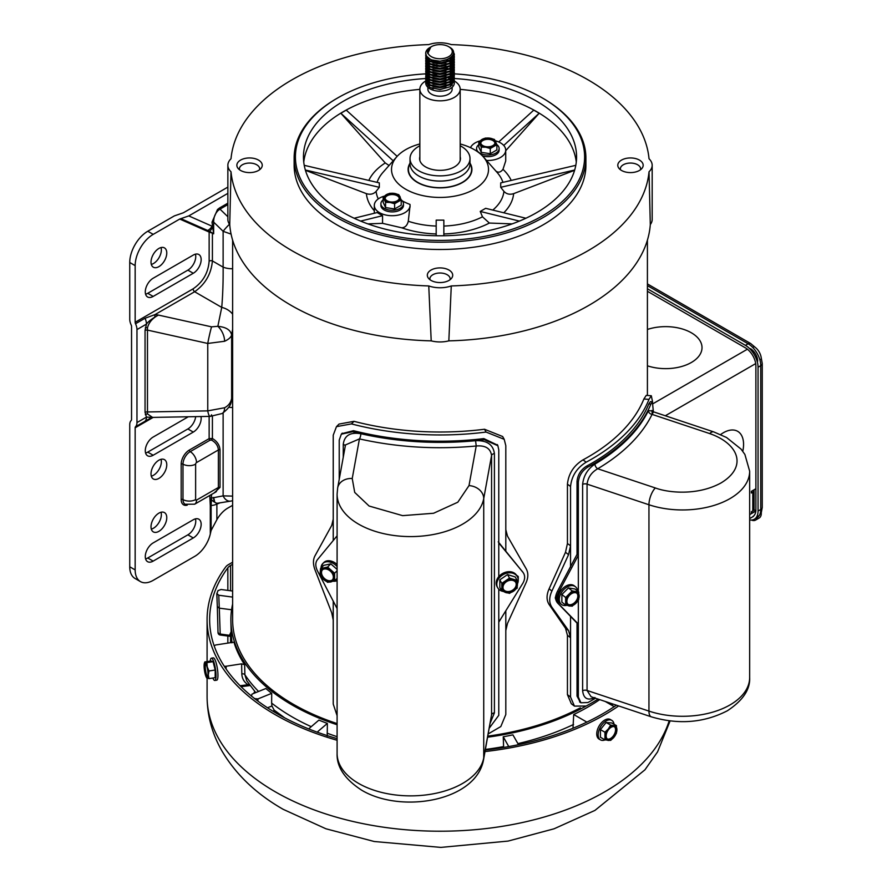 <?xml version="1.0" encoding="UTF-8"?>
<svg xmlns="http://www.w3.org/2000/svg" width="892" height="892" viewBox="0 0 892 892"><rect width="100%" height="100%" fill="white"/><g stroke="black" fill="none" stroke-linecap="round" stroke-linejoin="round"><path stroke-width="1.34" d="M505.809 551.189L505.809 445.654L504.203 439.321L486.084 432.062A214.415 123.798 180 0 1 351.426 423.901L336.474 426.644L333.229 435.185L333.229 540.507M333.229 601.431L333.229 704.044L337.098 715.674M488.247 733.893L500.813 726.556L505.809 714.514L505.809 611.098M504.203 439.321L502.642 436.511L484.501 429.253A209.308 120.844 180 0 1 353.979 421.325L339.016 424.079L336.474 426.644M505.809 630.521L507.481 623.441L526.213 582.398C528.354 577.314 528.354 572.798 526.213 568.84L507.481 536.114L505.809 529.658M333.229 620.052L331.712 612.771L314.887 569.575C312.992 564.246 312.992 559.73 314.887 556.017L331.712 525.444L333.229 519.189M611.031 720.022A11.284 6.512 120 0 0 610.362 719.532A11.284 6.512 120 0 0 601.665 722.553A11.284 6.512 120 0 0 596.748 733.915A11.284 6.512 120 0 0 599.078 739.078A11.284 6.512 120 0 0 599.837 739.412M605.032 739.892A11.284 6.512 -60 0 1 600.506 739.892A11.284 6.512 -60 0 1 598.164 734.729A11.284 6.512 -60 0 1 603.092 723.379A11.284 6.512 -60 0 1 611.778 720.357A11.284 6.512 -60 0 1 614.042 724.248M604.943 732.232L608.322 728.965A8.106 4.683 -60 0 1 611.187 726.423A8.106 4.683 -60 0 1 614.053 725.653L616.405 725.609L616.405 733.257L614.053 737.115L610.674 740.382L604.943 739.869L604.943 732.232L600.416 729.611L606.136 722.487L611.867 722.999L616.405 725.609M608.322 728.965L610.674 725.096L614.053 725.653A8.106 4.683 -60 0 1 616.918 729.723A8.106 4.683 -60 0 1 614.053 737.115A8.106 4.683 -60 0 1 608.322 740.427A8.106 4.683 -60 0 1 605.456 736.346A8.106 4.683 -60 0 1 608.322 728.965M616.194 730.147A7.091 4.092 -60 0 1 613.105 737.283A7.091 4.092 -60 0 1 607.642 739.178A7.091 4.092 -60 0 1 606.17 735.933A7.091 4.092 -60 0 1 609.269 728.797A7.091 4.092 -60 0 1 614.733 726.891A7.091 4.092 -60 0 1 616.194 730.147M607.341 738.966A7.091 4.092 120 0 0 612.681 736.692A7.091 4.092 120 0 0 615.569 729.779A7.091 4.092 120 0 0 614.398 726.735M604.943 739.869L600.416 737.249L600.416 729.611M606.136 722.487L610.674 725.096M369.098 506.032L354.715 492.417L352.228 478.513A14.807 12.02 -169.7 0 0 337.655 487.946L337.098 494.146A73.512 42.448 180 0 0 358.629 524.162A73.512 42.448 180 0 0 435.151 534.152A73.512 42.448 180 0 0 483.732 498.583A14.807 12.02 -169.7 0 0 469.002 485.605L457.819 502.207L433.59 513.257L402.615 515.643L369.098 506.032M321.064 567.357L322.793 563.543A11.284 7.972 45 0 1 337.098 566.576M483.564 759.616A14.807 12.02 -169.7 0 0 483.732 757.854A73.512 42.448 0 0 1 435.151 793.434A73.512 42.448 0 0 1 358.629 783.432A73.512 42.448 0 0 1 337.098 753.417C336.574 766.942 344.78 779.207 361.695 790.212C401.411 813.972 476.317 801.161 483.564 759.616L491.57 714.771L491.57 455.5C490.5 448.375 485.382 445.208 476.216 446C436.177 449.724 397.252 447.36 359.431 438.909L345.494 444.907L337.655 487.946M343.253 457.25L343.253 444.417C344.357 435.519 350.222 431.951 360.836 433.724A3.824 1.148 -77.2 0 1 359.431 438.909L352.228 478.513M497.591 445.164L483.854 438.596A214.415 123.798 180 0 1 353.5 430.68L352.563 431.739A216.455 124.969 180 0 0 360.836 433.724A216.455 124.969 0 0 0 475.581 440.693L476.216 446L469.002 485.605M498.773 576.633L498.773 449.78L497.881 445.721L484.389 439.734A216.455 124.969 180 0 1 475.581 440.693C486.909 440.269 493.187 444.562 494.413 453.593L494.413 712.864L490.232 723.011M489.307 728.095L498.773 715.317L498.773 589.188M352.563 431.739L341.335 434.17L339.228 440.102L339.228 479.327M498.773 542.949L523.236 572.675L498.238 541.845M522.177 571.214L522.924 572.274C525.221 575.34 525.221 578.964 522.924 583.145L498.773 622.148M518.207 581.06L518.297 576.667L516.457 575.128M337.098 535.836L317.351 559.797C315.3 562.596 315.3 566.219 317.351 570.668L337.098 608.578M353.5 430.68L341.826 433.668M517.906 576.143L518.062 578.495M517.025 576.154A11.284 8.764 150.6 0 0 516.736 575.585A11.284 8.764 150.6 0 0 504.705 572.519A11.284 8.764 150.6 0 0 496.175 583.134A11.284 8.764 150.6 0 0 497.078 586.657A11.284 8.764 150.6 0 0 497.413 587.192M502.408 591.273A11.284 8.764 -29.4 0 1 497.691 587.75A11.284 8.764 -29.4 0 1 496.799 584.238A11.284 8.764 -29.4 0 1 505.329 573.623A11.284 8.764 -29.4 0 1 517.36 576.689A11.284 8.764 -29.4 0 1 518.252 580.213A11.284 8.764 -29.4 0 1 517.427 583.914M516.479 584.873A7.091 5.508 -29.4 0 1 511.105 591.552A7.091 5.508 -29.4 0 1 503.545 589.612A7.091 5.508 -29.4 0 1 502.988 587.404A7.091 5.508 -29.4 0 1 508.351 580.725A7.091 5.508 -29.4 0 1 515.91 582.666A7.091 5.508 -29.4 0 1 516.479 584.873M503.423 589.367A7.091 5.508 150.6 0 0 511.005 590.995A7.091 5.508 150.6 0 0 516.2 584.383A7.091 5.508 150.6 0 0 515.766 582.42M501.795 591.006L499.821 587.493L499.821 579.845L507.526 574.582L515.23 576.957L517.215 580.48L517.215 588.118L509.51 593.381L501.795 591.006L501.795 583.368L509.51 578.105L517.215 580.48M507.526 574.582L509.51 578.105M499.821 579.845L501.795 583.368M517.438 584.695A8.106 6.289 -29.4 0 1 513.58 591.151A8.106 6.289 -29.4 0 1 505.875 592.589A8.106 6.289 -29.4 0 1 502.018 587.583A8.106 6.289 -29.4 0 1 505.875 581.127A8.106 6.289 -29.4 0 1 513.58 579.688A8.106 6.289 -29.4 0 1 517.438 584.695M618.635 705.94A232.924 134.48 180 0 1 485.036 751.566M337.098 740.26A232.924 134.48 180 0 1 275.316 714.715A232.924 134.48 180 0 1 207.089 619.628A232.924 134.48 180 0 1 225.698 566.966A12.767 7.37 180 0 1 228.419 564.636L232.622 562.216M232.622 564.29L230.571 565.483A12.767 7.37 0 0 0 227.839 567.814A230.37 133.008 0 0 0 209.642 619.628A230.37 133.008 0 0 0 277.122 713.678A230.37 133.008 0 0 0 337.098 738.621M485.315 750.038A230.37 133.008 0 0 0 616.394 705.193M151.016 262.103A11.139 6.434 120 0 0 153.324 267.199A11.139 6.434 120 0 0 161.909 264.21A11.139 6.434 120 0 0 166.771 253.005A11.139 6.434 120 0 0 164.463 247.898A11.139 6.434 120 0 0 155.877 250.886A11.139 6.434 120 0 0 151.016 262.103M161.062 247.552A11.139 6.434 -60 0 1 161.363 249.871A11.139 6.434 -60 0 1 151.317 264.422M201.157 259.617A11.139 6.434 120 0 0 198.849 254.521A11.139 6.434 120 0 0 193.285 255.067L153.168 278.226A11.139 6.434 120 0 0 145.887 288.049A11.139 6.434 120 0 0 147.593 296.98A11.139 6.434 120 0 0 153.168 296.423L193.285 273.264A11.139 6.434 120 0 0 201.157 259.617M195.437 254.164A11.139 6.434 -60 0 1 195.749 256.495A11.139 6.434 -60 0 1 187.866 270.142L147.749 293.301A11.139 6.434 -60 0 1 145.586 294.193M151.016 526.793A11.139 6.434 120 0 0 153.324 531.888A11.139 6.434 120 0 0 161.909 528.911A11.139 6.434 120 0 0 166.771 517.695A11.139 6.434 120 0 0 164.463 512.588A11.139 6.434 120 0 0 155.877 515.576A11.139 6.434 120 0 0 151.016 526.793M161.062 512.242A11.139 6.434 -60 0 1 161.363 514.561A11.139 6.434 -60 0 1 151.317 529.112M151.016 473.853A11.139 6.434 120 0 0 153.324 478.948A11.139 6.434 120 0 0 161.909 475.971A11.139 6.434 120 0 0 166.771 464.754A11.139 6.434 120 0 0 164.463 459.648A11.139 6.434 120 0 0 155.877 462.636A11.139 6.434 120 0 0 151.016 473.853M161.062 459.302A11.139 6.434 -60 0 1 161.363 461.632A11.139 6.434 -60 0 1 151.317 476.172M201.157 524.306A11.139 6.434 120 0 0 198.849 519.211A11.139 6.434 120 0 0 193.285 519.757L153.168 542.916A11.139 6.434 120 0 0 145.887 552.739A11.139 6.434 120 0 0 147.593 561.67A11.139 6.434 120 0 0 153.168 561.113L193.285 537.954A11.139 6.434 120 0 0 201.157 524.306M195.437 518.865A11.139 6.434 -60 0 1 195.749 521.184A11.139 6.434 -60 0 1 187.866 534.832L147.749 557.991A11.139 6.434 -60 0 1 145.586 558.894M188.279 416.776L153.168 437.047A11.139 6.434 120 0 0 145.887 446.859A11.139 6.434 120 0 0 147.593 455.79A11.139 6.434 120 0 0 153.168 455.243L193.285 432.085A11.139 6.434 120 0 0 201.157 418.437A11.139 6.434 120 0 0 200.968 416.542M227.861 193.352L188.77 215.92L179.749 219.042L153.212 234.362L147.793 231.24L174.33 215.909L183.362 212.787L227.861 187.097M179.749 219.042L208.773 231.898A1.271 1.037 116.7 0 1 209.464 231.262L210.033 231.552A1.271 1.026 -45.7 0 0 209.141 232.165L209.141 261.111C208.226 272.907 202.897 282.14 193.14 288.818L135.16 322.291A2.553 1.472 -120 0 0 135.517 323.751A10.213 5.898 60 0 1 136.967 329.583L136.967 422.585A10.213 5.898 60 0 1 135.517 426.755A2.553 1.472 -120 0 0 135.16 427.792L135.16 569.921L129.741 566.788A25.522 14.74 120 0 0 135.038 578.473L140.445 581.606A25.522 14.74 -60 0 0 153.212 580.335L194.735 556.363A22.969 13.268 -60 0 0 210.3 533.985L211.114 530.484L216.879 519.679A21.698 12.521 -60 0 1 227.794 508.094L232.622 505.318M135.16 322.291L135.16 265.626A25.522 14.74 -60 0 1 153.212 234.362M147.793 231.24A25.522 14.74 120 0 0 129.741 262.493L129.741 319.169A10.213 5.898 60 0 0 131.191 325A2.553 1.472 -120 0 1 131.548 326.461L131.548 419.463A2.553 1.472 -120 0 1 131.191 420.5A10.213 5.898 60 0 0 129.741 424.67L129.741 566.788M180.875 218.651L207.669 230.482A8.931 7.281 -66.2 0 0 212.017 226.178L188.77 215.92M216.879 519.679L216.879 503.98A8.931 5.162 180 0 1 211.114 505.474L211.114 530.484M218.049 503.166A1.271 0.925 -102.7 0 0 217.492 503.88L214.738 502.218L213.656 497.413C213.612 501.694 215.117 503.601 218.15 503.144L230.615 501.126A10.213 7.069 -99.2 0 1 223.123 495.874L211.527 498.082L211.114 505.474A1.271 0.736 180 0 0 210.3 505.686L209.999 499.888A1.271 0.836 172.6 0 1 211.515 499.62A8.931 6.5 -111.9 0 0 214.738 502.218M217.492 503.88L219.543 503.043A1.271 0.736 60 0 1 219.555 502.921M213.511 232.567A8.931 1.516 142.5 0 1 212.463 233.091L213.656 233.804L212.017 222.208A1.271 0.736 180 0 1 213.656 222.119L213.656 233.804L212.407 233.191L212.407 260.943C211.214 273.944 205.294 284.202 194.634 291.74L155.007 314.608L145.017 318.266L135.517 323.751M227.861 203.164L219.543 207.97A1.271 0.736 -120 0 0 220.001 209.129L218.15 210.479C215.117 213.556 213.612 217.436 213.656 222.119L223.123 231.318A10.213 1.238 -45.8 0 1 229.478 224.215M193.14 288.818A2.553 1.472 -120 0 0 194.634 291.74L221.74 307.394C222.799 294.873 223.256 281.459 223.123 267.132A15.32 8.842 0 0 0 232.622 268.726M209.141 261.111A2.553 1.472 180 0 1 212.407 260.943L223.123 267.132L223.123 231.318L231.073 234.094M208.773 231.898L212.407 233.191A1.271 0.68 -74 0 0 212.374 233.024L212.452 233.213M207.055 231.095A1.271 1.037 -66.2 0 1 207.669 230.482L209.464 231.262A8.931 5.452 -81 0 0 212.307 227.694M140.445 581.606A25.522 14.74 -60 0 1 135.16 569.921M195.671 416.642A11.139 6.434 -60 0 1 187.866 428.952L147.749 452.11A11.139 6.434 -60 0 1 145.586 453.013M210.033 231.552L212.374 233.024M135.517 426.755L151.662 417.467M145.017 421.269A10.213 5.898 -120 0 0 146.466 417.099L136.967 422.585M136.967 329.583L146.466 324.108A10.213 5.898 -120 0 0 145.017 318.266M154.773 317.139L158.441 315.077L211.549 326.84A12.767 0.736 102.5 0 0 207.758 343.453L147.303 330.062A2.553 1.472 180 0 0 145.05 330.464L146.466 324.108C147.615 322.291 150.391 319.972 154.773 317.139L155.007 314.608L158.441 315.077C152.487 318.199 148.83 322.447 147.481 327.843L147.481 413.921L152.554 417.411L210.211 416.374A12.767 2.843 -91 0 1 207.758 410.877L147.303 411.959A2.553 1.472 180 0 0 145.05 412.372L146.466 417.099L152.777 417.411M209.899 495.406L209.899 498.16A1.271 0.736 180 0 1 211.527 498.082L211.527 494.458M212.407 416.252L212.407 438.507L209.141 438.63L189.305 450.081A11.485 6.634 120 0 0 181.188 464.141L181.188 499.576A11.485 6.634 120 0 0 187.242 505.151M196.53 500.1A8.931 5.162 60 0 1 194.679 504.192L216.165 491.782L218.384 487.478L196.53 500.1A1.271 0.736 -60 0 1 195.627 499.576L195.627 464.141A1.271 0.736 -60 0 1 196.53 462.58L218.384 449.958C218.061 445.788 215.786 442.499 211.582 440.09L212.407 438.507C217.068 441.272 219.61 445.063 220.023 449.88L220.023 487.4L214.136 492.953M232.622 496.108L223.123 495.874L223.123 412.951M211.549 414.78A12.767 2.843 -91 0 1 210.211 416.374L222.075 413.531A12.767 6.668 -116.9 0 0 224.583 407.755L207.758 410.877L207.758 343.453L224.583 341.268A12.767 6.868 -115.6 0 0 217.849 326.316C226.033 327.074 230.627 329.973 231.641 335.013L232.622 329.282M232.622 314.207A15.32 11.34 -162.9 0 0 221.74 307.394L217.849 326.316L211.549 326.84M211.582 440.09L210.044 440.191L190.208 451.642A10.213 5.898 120 0 0 182.994 464.141L182.994 499.576A10.213 5.898 120 0 0 185.112 504.248L194.679 504.192M232.622 407.466A15.32 8.842 180 0 1 228.798 407.287M232.622 394.242L231.374 400.664L232.622 395.736M224.583 407.755C228.575 405.648 230.928 402.504 231.641 398.323L231.641 335.013C230.928 337.354 228.575 339.451 224.583 341.268M556.218 594.306L555.27 597.919L556.218 600.829M652.565 401.913L651.316 395.747L648.975 399.382A214.415 123.798 180 0 1 586.156 462.19C576.856 467.899 571.661 476.005 570.545 486.486L570.545 567.122M570.545 616.361L570.545 696.998L574.437 706.107L586.156 706.04A214.415 123.798 0 0 0 598.097 699.094M651.316 395.747L646.254 395.368L643.879 398.992A209.308 120.844 180 0 1 583.034 459.848C573.746 465.557 568.55 473.663 567.435 484.155L567.435 543.529L570.545 545.781L568.538 554.69L565.506 552.26L567.435 543.529M567.435 635.282L565.506 628.236L568.538 630.555L570.545 637.713L567.435 635.282L567.435 694.656L571.326 703.766L574.437 706.107M568.538 630.555L551.88 607.173C549.004 602.825 549.004 597.473 551.88 591.106L568.538 554.69M551.88 591.106L549.138 588.765L565.506 552.26M549.138 588.765C546.372 594.975 546.372 600.238 549.138 604.542L565.506 628.236M749.659 471.199L744.887 454.441L741.062 449.111L726.478 437.459L713.745 431.906A12.767 5.207 108.4 0 0 709.709 433.59C737.918 443.313 748.522 466.393 720.97 482.973C697.065 496.052 667.807 492.685 655.341 487.957A12.767 5.207 108.4 0 0 648.952 504.76L648.952 711.102A67.134 38.757 0 0 0 729.99 704.936A67.134 38.757 0 0 0 749.659 677.53L749.659 471.199A67.134 38.757 180 0 1 729.99 498.606A67.134 38.757 180 0 1 648.952 504.76L587.059 484.133L587.059 690.464L591.117 696.764L651.305 716.822A12.767 5.207 108.4 0 1 648.952 711.102L587.059 690.464A3.824 2.208 0 0 0 582.621 690.72L582.621 484.378C583.569 475.715 587.683 468.947 594.964 464.085A3.824 2.241 -120.6 0 0 597.707 468.757C591.53 472.303 587.984 477.421 587.059 484.133A3.824 2.208 180 0 0 582.621 484.378M713.745 431.906L653.557 411.848L652.074 414.379A220.291 127.188 180 0 1 597.707 468.757L655.341 487.957M594.964 464.085A216.455 124.969 0 0 0 648.395 410.654A3.824 3.01 -154 0 0 652.074 414.379L709.709 433.59M648.395 410.654L652.186 410.922M594.964 697.511C587.672 700.9 583.558 698.626 582.621 690.72M653.368 411.769L652.409 401.846L650.848 404.098A216.455 124.969 180 0 1 587.917 467.029C582.175 470.63 578.986 475.737 578.339 482.316L578.339 591.675M578.339 600.249L578.339 696.998L580.904 702.773L587.917 702.539A216.455 124.969 0 0 0 595.51 698.224M652.409 401.846L650.402 401.645L648.83 403.886A214.415 123.798 180 0 1 586.601 466.126C580.859 469.738 577.67 474.834 577.024 481.424L577.024 554.389L578.339 555.27L558.738 592.043C556.162 596.993 556.162 600.985 558.738 604.007L578.339 624.043L577.024 623.118L577.024 696.094L580.279 702.272M577.024 554.389L557.589 591.106C555.047 596.012 555.047 599.981 557.589 603.003L558.738 604.007M577.024 623.118L557.589 603.003M337.098 564.524A11.284 7.972 -135 0 0 323.818 562.518A11.284 7.972 -135 0 0 323.35 563.053M321.02 568.092A11.284 7.972 45 0 1 322.815 563.521L323.818 562.518M333.363 577.113A7.091 5.018 45 0 1 332.237 580.079A7.091 5.018 45 0 1 325.357 579.956A7.091 5.018 45 0 1 321.075 573.021A7.091 5.018 45 0 1 322.213 570.044A7.091 5.018 45 0 1 329.081 570.166A7.091 5.018 45 0 1 333.363 577.113M322.436 569.832A7.091 5.018 -135 0 0 321.521 572.575A7.091 5.018 -135 0 0 325.625 579.399A7.091 5.018 -135 0 0 332.448 579.845M337.098 580.636A11.284 7.972 45 0 1 333.418 581.249M337.098 570.724L334.6 573.221L334.6 580.859L327.587 582.342L320.562 576.187L320.206 572.72L320.562 568.538L323.774 565.338L330.787 563.856L337.098 569.397M334.6 580.859L337.098 578.362M330.787 563.856L327.587 567.056L334.6 573.221M320.562 568.538L327.587 567.056M334.244 577.403A8.106 5.731 45 0 1 330.731 581.963A8.106 5.731 45 0 1 323.707 579.622A8.106 5.731 45 0 1 320.206 572.72A8.106 5.731 45 0 1 323.707 568.159A8.106 5.731 45 0 1 330.731 570.501A8.106 5.731 45 0 1 334.244 577.403M214.816 680.473L216.756 680.172A11.284 2.386 -98.8 0 0 217.949 675.311A11.284 2.386 -98.8 0 0 216.355 663.648A11.284 2.386 -98.8 0 0 213.311 657.872L211.359 658.173A11.284 2.386 81.2 0 1 214.415 663.949A11.284 2.386 81.2 0 1 216.009 675.612A11.284 2.386 81.2 0 1 214.816 680.473A11.284 2.386 81.2 0 1 212.865 678.02M210.244 661.095A11.284 2.386 81.2 0 1 211.359 658.173M208.037 674.341A7.091 1.494 81.2 0 1 207.29 677.396A7.091 1.494 81.2 0 1 205.372 673.761A7.091 1.494 81.2 0 1 204.368 666.436A7.091 1.494 81.2 0 1 205.115 663.38A7.091 1.494 81.2 0 1 207.033 667.015A7.091 1.494 81.2 0 1 208.037 674.341M205.595 663.615A7.091 1.494 -98.8 0 0 205.227 666.302A7.091 1.494 -98.8 0 0 207.669 677.028M204.803 661.942L210.991 660.983L213.088 661.674L215.184 670.015L215.184 677.664L208.996 678.622L206.899 677.92M215.184 670.015L208.996 670.974L208.293 674.909L208.996 678.622M213.088 661.674L206.899 662.633L207.245 666.915L208.996 670.974M205.149 662.399A8.106 1.717 81.2 0 1 207.245 666.915A8.106 1.717 81.2 0 1 208.293 674.909A8.106 1.717 81.2 0 1 207.245 678.377A8.106 1.717 81.2 0 1 206.71 677.909A8.106 1.717 81.2 0 1 205.149 673.861A8.106 1.717 81.2 0 1 204.101 665.867A8.106 1.717 81.2 0 1 204.413 663.057A8.106 1.717 81.2 0 1 205.149 662.399L206.899 662.633M647.414 329.46A36.371 20.995 180 0 1 683.807 329.449A36.371 20.995 180 0 1 702.015 347.635A36.371 20.995 180 0 1 691.356 362.487A36.371 20.995 180 0 1 647.414 365.809A36.371 20.995 180 0 0 691.356 362.487A36.371 20.995 180 0 0 702.015 347.635A36.371 20.995 180 0 0 683.807 329.449A36.371 20.995 180 0 0 647.414 329.46M454.318 80.982A20.17 11.641 180 0 1 460.183 89.2A20.17 11.641 180 0 1 447.739 99.949A20.17 11.641 180 0 1 425.763 97.429A20.17 11.641 180 0 1 419.853 89.2A20.17 11.641 180 0 1 425.83 80.927L425.718 81.953L429.911 87.461L440.012 89.546L450.125 86.792L454.318 80.626L454.218 79.633M427.892 87.316L427.892 89.2A12.12 7.002 0 0 0 431.449 94.151A12.12 7.002 0 0 0 444.662 95.667A12.12 7.002 0 0 0 452.144 89.2L452.144 87.316M448.297 77.827A12.12 7.002 180 0 1 448.587 77.994A12.12 7.002 180 0 1 449.914 78.897M450.404 79.332A12.12 7.002 180 0 1 451.341 80.447M451.675 81.027A12.12 7.002 180 0 1 452.132 82.599M452.132 83.268A12.12 7.002 180 0 1 450.181 86.758M433.389 88.81A12.12 7.002 180 0 1 431.449 87.895M425.93 54.825L425.718 56.14L429.911 61.648L440.012 63.733L450.125 60.991L454.307 54.49M452.523 49.941L454.318 54.156L450.125 60.322L440.012 63.076L429.911 60.991L425.718 55.482L425.841 54.49M451.408 77.95A14.294 8.251 0 0 0 450.125 77.113L450.125 76.868M450.125 74.46L451.263 75.251M425.752 82.432A14.294 8.251 0 0 0 425.718 82.945A14.294 8.251 0 0 0 429.911 88.776A14.294 8.251 0 0 0 445.487 90.571A14.294 8.251 0 0 0 454.318 82.945A14.294 8.251 0 0 0 453.838 80.849M425.74 79.633L429.911 85.476L440.012 87.561L450.125 84.807L454.307 78.318M450.125 71.817L451.096 72.475M451.765 73.021L452.735 74.014M453.002 74.337L453.627 75.341M453.794 75.664L454.139 76.656M454.218 76.991L454.318 77.983L450.125 84.149L440.012 86.892L429.911 84.807L425.718 79.31L425.841 78.318M425.74 76.991L429.911 82.822L440.012 84.907L450.125 82.164L454.318 75.998L454.139 74.672M450.125 69.163L451.096 69.832M454.218 74.337L454.318 75.341L450.125 81.506L440.012 84.249L429.911 82.164L425.718 76.656L425.841 75.664M425.74 74.337L429.911 80.18L440.012 82.265L450.125 79.522L454.318 73.345L454.139 72.029M454.218 71.694L454.318 72.687L450.125 78.853L440.012 81.607L429.911 79.522L425.718 74.014L425.841 73.021M425.74 71.694L429.911 77.526L440.012 79.622L450.125 76.868L454.307 70.368M450.125 63.878L451.096 64.536M454.218 69.052L454.318 70.044L450.125 76.21L440.012 78.953L429.911 76.868L425.718 71.36L425.841 70.368M425.74 69.052L429.911 74.883L440.012 76.968L450.125 74.226L454.318 68.06L454.139 66.733M454.218 66.398L454.318 67.391L450.125 73.557L440.012 76.311L429.911 74.226L425.718 68.717L425.841 67.725M425.93 65.406L425.718 66.733L429.911 72.241L440.012 74.326L450.125 71.572L454.307 65.083M450.047 58.125A10.135 5.854 0 0 1 450.125 58.582L451.096 59.24M454.218 63.756L454.318 64.748L450.125 70.914L440.012 73.657L429.911 71.572L425.718 66.075L425.841 65.083M425.74 63.756L429.911 69.587L440.012 71.672L450.125 68.929L454.318 62.763L454.139 61.437M454.218 61.113L454.318 62.105L450.125 68.271L440.012 71.014L429.911 68.929L425.718 63.421L425.841 62.429M425.74 61.113L429.911 66.945L440.012 69.03L450.125 66.287L454.307 59.786M452.668 55.416L453.627 56.809M453.794 57.133L454.139 58.125M454.218 58.459L454.318 59.452L450.125 65.618L440.012 68.372L429.911 66.287L425.718 60.779L425.841 59.786M425.74 58.459L429.911 64.302L440.012 66.387L450.125 63.633L454.318 57.467L454.139 56.14M453.326 53.643L454.139 55.482M454.218 55.817L454.318 56.809L450.125 62.975L440.012 65.718L429.911 63.633L425.718 58.125L425.841 57.133M450.125 61.894L449.345 61.437M448.687 61.113L445.955 60.065M432.642 60.099L430.134 61.113M429.531 61.437L428.405 62.184M427.714 62.763L426.8 63.756M426.566 64.09L426.042 65.083M446.937 59.719L449.345 60.779M425.93 56.809L426.365 55.817M428.829 48.647L427.892 49.361M425.729 53.431L426.61 56.207L430.011 59.017C441.93 66.164 462.535 54.133 449.3 47.042L448.687 46.685A12.254 7.069 180 0 1 448.687 56.687A12.254 7.069 180 0 1 431.349 56.687A12.254 7.069 180 0 1 431.349 46.685A12.254 7.069 180 0 1 448.687 46.685M430.111 47.399A14.294 8.251 0 0 0 429.911 47.51A14.294 8.251 0 0 0 425.718 53.353A14.294 8.251 0 0 0 426.61 56.207M430.825 47.008L427.792 53.52L427.48 51.959M448.118 59.229L440.012 61.236L432.33 59.998M452.545 55.627L449.479 60.701M445.944 62.808L440.012 63.878L432.954 62.875M428.729 60.266L427.48 57.222L429.911 60.991M451.999 56.374L452.545 58.348M452.545 59.017L450.861 62.485M445.944 65.462L440.012 66.532L432.954 65.529M450.917 57.467L451.965 58.939M452.367 59.954L452.545 60.991M445.944 68.104L440.012 69.175L432.954 68.171M452.545 64.302L450.861 67.781M445.944 70.758L440.012 71.817L432.954 70.814M451.096 62.975L451.687 63.756M452.367 65.239L452.545 66.287M445.944 73.4L440.012 74.471L432.954 73.467M427.781 66.398L428.104 65.752M451.096 65.618L451.687 66.398M445.944 76.043L440.012 77.113L432.954 76.11M445.944 78.697L440.012 79.767L432.954 78.764M427.781 71.694L428.104 71.048M446.58 67.903L448.788 68.996M451.096 70.914L451.687 71.694M452.545 74.895L450.861 78.362M445.944 81.339L440.012 82.41L432.954 81.406M427.781 74.337L428.104 73.701M451.096 73.557L451.787 74.504M452.177 75.274L452.545 76.868M452.545 77.537L450.861 81.005M445.944 83.982L440.012 85.052L432.954 84.049M427.781 76.991L428.104 76.344M451.096 76.21L451.687 76.991M452.367 78.474L452.545 79.522M452.545 80.191L450.861 83.658M445.944 86.636L440.012 87.706L432.954 86.702M428.729 84.093L427.48 80.793M431.349 46.685L429.409 48.056A12.544 7.236 0 0 0 427.48 51.914A12.544 7.236 0 0 0 427.792 53.52M452.099 56.252L452.556 58.337M452.489 59.062L449.479 63.343M451.084 57.322L452.077 58.839M452.411 59.786L452.556 60.946M449.445 58.515L450.75 59.619M451.263 60.199L451.787 60.946M452.411 62.429L452.556 63.622M452.489 64.358L449.479 68.639M429.911 68.929L427.491 65.194M427.714 66.231L427.982 65.651M449.624 63.934L450.75 64.915M451.263 65.495L451.787 66.231M436.868 63.756L437.582 63.689M441.038 63.689L441.752 63.756M427.714 71.527L427.982 70.947M436.868 66.398L437.582 66.331M441.038 66.331L441.752 66.398M449.624 69.23L450.75 70.212M451.263 70.78L451.787 71.527M452.489 74.95L449.479 79.232M427.714 74.181L427.982 73.59M449.624 71.873L450.75 72.854M451.263 73.434L451.887 74.337M452.489 77.593L449.479 81.874M427.714 76.824L427.982 76.233M449.624 74.515L450.917 75.664M451.263 76.076L451.787 76.824M452.411 78.318L452.556 79.511M452.489 80.247L449.479 84.517M429.911 84.807L427.491 81.083M432.609 75.341L436.868 74.337M723.401 432.732A28.522 16.469 -60 0 1 737.662 431.315A28.522 16.469 -60 0 1 742.78 451.274A28.522 16.469 -60 0 0 737.662 431.315L737.662 431.315A28.522 16.469 -60 0 0 723.401 432.732A28.522 16.469 -60 0 0 720.624 434.549A28.522 16.469 -60 0 1 723.401 432.732M755.847 510.804L753.974 509.733M745.433 347.858L647.414 291.271L745.422 347.847A14.807 8.552 -120 0 1 755.881 365.976L755.881 488.738L751.376 491.347L751.376 493.008L752.815 492.183A4.337 2.509 0 0 0 754.086 490.41A4.337 2.509 0 0 0 753.974 489.842M754.086 490.41L754.086 509.165A4.337 2.509 180 0 1 752.815 510.938L751.376 511.774L751.376 513.435L755.847 510.86M755.948 347.958L750.674 343.532A5.107 2.944 120 0 0 748.12 343.788A17.873 10.314 60 0 1 760.753 365.664A5.107 2.944 180 0 0 762.259 363.579L762.259 507.392A5.107 2.944 180 0 1 760.753 509.477L758.055 511.038A17.873 10.314 60 0 1 754.353 519.222A17.873 10.314 60 0 1 749.659 519.936M758.055 511.038L758.055 367.225L760.753 365.664L760.753 509.477A17.873 10.314 60 0 1 757.453 517.405M647.414 285.641L748.12 343.788L745.422 345.349A17.873 10.314 60 0 1 758.055 367.225M745.422 345.349L647.414 288.763M752.815 516.568A14.807 8.552 -120 0 0 755.881 509.789L755.881 365.976M757.687 515.42A10.213 5.898 60 0 1 755.58 520.092A10.213 5.898 60 0 1 751.399 520.047M750.473 348.683A10.213 5.898 60 0 1 757.687 361.182M755.58 520.092L759.181 518.007A10.213 5.898 -120 0 0 761.3 513.335L759.973 514.104M759.906 359.911L761.3 359.097A10.213 5.898 -120 0 0 754.086 346.598L752.692 347.401M574.816 586.312A11.284 7.448 128.5 0 0 574.258 585.799A11.284 7.448 128.5 0 0 564.145 587.271A11.284 7.448 128.5 0 0 558.113 598.454A11.284 7.448 128.5 0 0 560.221 603.46A11.284 7.448 128.5 0 0 560.856 603.884M566.52 605.378A11.284 7.448 -51.5 0 1 561.403 604.397A11.284 7.448 -51.5 0 1 559.295 599.402A11.284 7.448 -51.5 0 1 565.327 588.207A11.284 7.448 -51.5 0 1 575.44 586.735A11.284 7.448 -51.5 0 1 577.525 591.017M578.351 596.492A7.091 4.683 -51.5 0 1 574.571 603.527A7.091 4.683 -51.5 0 1 568.204 604.453A7.091 4.683 -51.5 0 1 566.877 601.308A7.091 4.683 -51.5 0 1 570.668 594.273A7.091 4.683 -51.5 0 1 577.024 593.347A7.091 4.683 -51.5 0 1 578.351 596.492M567.959 604.23A7.091 4.683 128.5 0 0 574.236 602.959A7.091 4.683 128.5 0 0 577.826 596.079A7.091 4.683 128.5 0 0 576.756 593.158M565.639 605.133L561.871 602.145L561.871 594.496L568.427 587.928L574.983 588.999L578.752 591.987L578.752 599.636L572.196 606.203L565.639 605.133L565.639 597.495L561.871 594.496M568.427 587.928L572.196 590.917L578.752 591.987M565.639 597.495L572.196 590.917M566.063 601.654A8.106 5.352 -51.5 0 1 569.341 594.54A8.106 5.352 -51.5 0 1 575.898 591.797A8.106 5.352 -51.5 0 1 579.176 596.146A8.106 5.352 -51.5 0 1 575.898 603.26A8.106 5.352 -51.5 0 1 569.341 606.002A8.106 5.352 -51.5 0 1 566.063 601.654M419.853 156.702A20.416 11.786 0 0 0 419.597 158.553A20.416 11.786 0 0 0 425.573 166.893A20.416 11.786 0 0 0 447.829 169.447A20.416 11.786 0 0 0 460.439 158.553A20.416 11.786 0 0 0 460.183 156.702M410.03 158.553L410.03 163.771A29.993 17.316 0 0 0 418.805 176.014A29.993 17.316 0 0 0 451.497 179.76A29.993 17.316 0 0 0 470.006 163.771L470.006 158.553A29.993 17.316 180 0 1 451.497 174.553A29.993 17.316 180 0 1 418.805 170.807A29.993 17.316 180 0 1 410.03 158.553A29.993 17.316 180 0 1 419.853 145.742M460.183 145.742A29.993 17.316 180 0 1 461.231 146.31A29.993 17.316 180 0 1 470.006 158.553M414.735 180.385A29.993 17.316 0 0 0 415.371 180.931A29.993 17.316 0 0 0 417.378 182.425M410.03 163.704A31.599 18.241 0 0 0 414.055 179.827A31.599 18.241 0 0 0 417.679 182.336A31.599 18.241 0 0 0 465.981 179.827A31.599 18.241 0 0 0 470.006 163.704M462.658 182.425A29.993 17.316 0 0 0 464.665 180.931A29.993 17.316 0 0 0 465.301 180.385M492.863 145.597A7.091 4.092 180 0 1 485.137 146.478A7.091 4.092 180 0 1 480.755 142.698A7.091 4.092 180 0 1 482.84 139.799A7.091 4.092 180 0 1 490.567 138.918A7.091 4.092 180 0 1 494.937 142.698A7.091 4.092 180 0 1 492.863 145.597M494.915 143.066A7.091 4.092 0 0 0 490.265 139.576A7.091 4.092 0 0 0 482.84 140.535A7.091 4.092 0 0 0 480.788 143.066M482.449 155.877A11.284 6.512 0 0 0 495.829 154.762A11.284 6.512 0 0 0 499.13 150.157A11.284 6.512 0 0 0 499.041 149.343M496.866 144.604A11.284 6.512 180 0 1 499.13 148.518A11.284 6.512 180 0 1 495.829 153.123A11.284 6.512 180 0 1 483.531 154.539A11.284 6.512 180 0 1 476.573 148.518A11.284 6.512 180 0 1 478.814 144.627M397.196 200.823A7.091 4.092 180 0 1 389.469 201.715A7.091 4.092 180 0 1 385.099 197.924A7.091 4.092 180 0 1 387.173 195.036A7.091 4.092 180 0 1 394.9 194.144A7.091 4.092 180 0 1 399.281 197.924A7.091 4.092 180 0 1 397.196 200.823M399.248 198.292A7.091 4.092 0 0 0 394.61 194.802A7.091 4.092 0 0 0 387.173 195.761A7.091 4.092 0 0 0 385.121 198.292M380.995 204.569A11.284 6.512 0 0 0 380.906 205.394A11.284 6.512 0 0 0 387.864 211.404A11.284 6.512 0 0 0 400.162 209.999A11.284 6.512 0 0 0 403.463 205.394A11.284 6.512 0 0 0 403.374 204.569M401.199 199.83A11.284 6.512 180 0 1 403.463 203.755A11.284 6.512 180 0 1 400.162 208.36A11.284 6.512 180 0 1 387.864 209.765A11.284 6.512 180 0 1 380.906 203.755A11.284 6.512 180 0 1 383.147 199.853M240.584 170.45A12.689 7.326 180 0 1 237.963 168.254A12.689 7.326 180 0 1 242.368 159.233A12.689 7.326 180 0 1 258.524 160.092A12.689 7.326 180 0 1 261.144 168.254A12.689 7.326 180 0 1 240.584 170.45M259.572 169.759A10.135 5.854 0 0 0 259.683 168.9A10.135 5.854 0 0 0 256.718 164.764A10.135 5.854 0 0 0 245.679 163.492A10.135 5.854 0 0 0 239.424 168.9A10.135 5.854 0 0 0 239.535 169.759M431.048 280.411A12.689 7.326 180 0 1 428.428 278.215A12.689 7.326 180 0 1 432.832 269.194A12.689 7.326 180 0 1 448.988 270.053A12.689 7.326 180 0 1 451.608 278.215A12.689 7.326 180 0 1 431.048 280.411M450.036 279.72A10.135 5.854 0 0 0 450.148 278.861A10.135 5.854 0 0 0 447.182 274.725A10.135 5.854 0 0 0 436.143 273.454A10.135 5.854 0 0 0 429.888 278.861A10.135 5.854 0 0 0 430 279.72M621.512 170.45A12.689 7.326 180 0 1 618.892 168.254A12.689 7.326 180 0 1 623.296 159.233A12.689 7.326 180 0 1 639.452 160.092A12.689 7.326 180 0 1 642.073 168.254A12.689 7.326 180 0 1 621.512 170.45M640.501 169.759A10.135 5.854 0 0 0 640.612 168.9A10.135 5.854 0 0 0 637.646 164.764A10.135 5.854 0 0 0 626.608 163.492A10.135 5.854 0 0 0 620.353 168.9A10.135 5.854 0 0 0 620.464 169.759M454.284 73.858A144.604 83.491 180 0 1 542.269 97.897L543.172 98.421A145.875 84.227 180 0 1 585.899 157.973A145.875 84.227 180 0 1 495.84 235.789A145.875 84.227 180 0 1 336.864 217.536A145.875 84.227 180 0 1 294.137 157.973A145.875 84.227 180 0 1 336.864 98.421A145.875 84.227 180 0 1 337.321 98.165M585.899 157.973L585.899 165.265A145.875 84.227 180 0 1 495.84 243.081A145.875 84.227 180 0 1 336.864 224.829A145.875 84.227 180 0 1 294.137 165.265L294.137 157.973M588.029 79.823A209.308 120.844 0 0 0 451.274 44.6A21.698 12.521 0 0 0 428.762 44.6A209.308 120.844 0 0 0 231.006 158.776A21.698 12.521 0 0 0 227.861 165.265A21.698 12.521 0 0 0 231.006 171.766A209.308 120.844 0 0 0 428.762 285.942A21.698 12.521 0 0 0 451.274 285.942A209.308 120.844 0 0 0 649.03 171.766A21.698 12.521 0 0 0 652.175 165.265A21.698 12.521 0 0 0 649.03 158.776A209.308 120.844 0 0 0 588.029 79.823M543.172 98.421L542.269 97.897A144.604 83.491 180 0 1 542.269 215.964A144.604 83.491 180 0 1 337.767 215.964A144.604 83.491 180 0 1 337.767 97.897A144.604 83.491 180 0 1 425.729 73.858M576.288 162.143A136.565 78.842 0 0 0 536.583 111.6A136.565 78.842 0 0 0 460.183 89.378M419.853 89.378A136.565 78.842 0 0 0 343.453 111.6A136.565 78.842 0 0 0 303.748 162.143M454.318 78.518A136.565 78.842 180 0 1 536.583 101.186A136.565 78.842 180 0 1 576.578 156.936A136.565 78.842 180 0 1 492.284 229.779A136.565 78.842 180 0 1 343.453 212.686A136.565 78.842 180 0 1 303.458 156.936A136.565 78.842 180 0 1 425.796 78.518M360.647 221.093L382.557 215.697L377.138 212.564L354.146 218.239M402.403 200.99A55.059 31.789 0 0 0 409.974 204.413A17.873 10.314 180 0 1 410.052 205.394A17.873 10.314 180 0 1 399.025 214.927A17.873 10.314 180 0 1 379.557 212.686A17.873 10.314 180 0 1 374.317 205.394A17.873 10.314 180 0 1 384.285 196.14M460.183 143.969A48.502 27.998 180 0 1 474.31 149.644A48.502 27.998 180 0 1 483.219 156.713A48.502 27.998 180 0 1 468.534 192.092A48.502 27.998 180 0 1 405.726 189.238A48.502 27.998 180 0 1 396.817 156.713A48.502 27.998 180 0 1 419.853 143.969M367.872 223.881L382.557 223.346L401.69 227.794C405.013 227.672 407.22 225.486 408.28 221.261L410.041 205.851M443.848 235.744L443.848 220.134L436.188 220.134L436.188 226.055A64.023 36.962 -0 0 1 408.28 221.261M525.89 218.239L485.649 208.315L480.231 211.437L482.494 216.812L489.362 223.056L512.164 223.881M575.808 165.321L500.713 182.882L500.713 187.309L503.924 191.367C506.455 194.099 509.7 194.869 513.636 193.653L574.604 170.305M470.006 163.158A31.911 18.42 180 0 1 467.073 179.214A31.911 18.42 180 0 1 417.456 182.47A31.911 18.42 180 0 1 412.963 179.214A31.911 18.42 180 0 1 410.03 163.158M414.156 179.916A28.076 16.212 0 0 0 414.78 180.708M232.622 240.149L232.622 619.628A207.401 119.74 0 0 0 293.368 704.29A207.401 119.74 0 0 0 337.098 723.579M487.846 736.134A207.401 119.74 0 0 0 580.335 707.802M251.41 696.139L252.046 694.099L265.861 688.513A209.096 120.721 0 0 0 271.714 693.34L271.625 703.074L271.937 705.985L274.078 709.987L273.387 711.47M258.569 691.467A208.873 120.598 180 0 1 244.876 674.731L246.772 680.83M585.342 706.453A209.141 120.743 180 0 1 487.645 737.193M337.098 724.739A209.141 120.743 180 0 1 292.141 705.003A209.141 120.743 180 0 1 230.894 621.111A209.141 120.743 180 0 1 232.622 604.096M309.468 728.184L318.901 720.112A209.096 120.721 0 0 0 327.364 723.412L327.241 736.045M503.634 747.463L503.244 736.781A209.096 120.721 0 0 0 512.9 734.852L518.52 744.664M572.976 728.24L573.712 714.525A209.096 120.721 0 0 0 599.714 699.629M231.585 609.749L219.298 608.166L217.336 606.549L218.016 632.573A2.553 2.553 0 0 0 220.235 635.026L220.569 634.58M218.072 632.205L218.763 633.621L220.001 634L231.24 635.55M249.727 685.045L248.043 684.744A2.553 1.405 122.6 0 1 248.991 684.03M214.314 646.276A2.553 1.472 0 0 1 216.21 644.894L233.949 642.151A209.096 120.721 0 0 0 244.664 664.741L244.876 674.731A2.553 1.483 178.8 0 0 241.821 673.873L241.62 663.849L226.122 666.246L226.122 669.011M605.255 701.48L613.763 706.386A2.553 1.472 0 0 1 614.164 706.687M232.622 597.094L218.763 595.243L216.845 593.492L217.325 606.716L216.789 593.849L218.016 590.593L221.06 589.501L232.622 591.039M231.128 631.748L229.5 635.271L230.08 635.84A2.553 2.029 22.1 0 0 231.251 635.762M219.298 608.166L220.235 635.026L229.746 636.286A2.553 2.553 0 0 0 231.262 636.018M218.763 595.243L219.298 608.121L217.336 606.527M240.115 685.736L248.043 684.744C244.073 682.112 242 678.477 241.821 673.873M271.937 705.985L267.511 707.78M271.714 693.34L257.911 698.927L257.911 701.079M573.712 714.525L586.691 722.018A2.553 1.472 0 0 0 586.858 722.107M503.244 736.781L508.752 746.571M327.364 723.412L317.931 731.473L317.909 732.41M254.365 698.581L257.911 698.927M241.62 663.849L244.664 664.741M224.16 666.09A2.553 1.472 0 0 0 226.122 666.246M451.586 58.314A12.689 7.326 180 0 1 450.884 59.084M450.348 59.563A12.689 7.326 180 0 1 448.888 60.544M448.219 60.89A12.689 7.326 180 0 1 445.521 61.905M444.071 62.25A12.689 7.326 180 0 1 435.307 62.105M433.835 61.704A12.689 7.326 180 0 1 431.249 60.6M231.006 171.766L229.735 224.55A210.467 121.513 0 0 0 431.204 340.867L428.762 285.942M227.861 165.265L227.861 219.454A21.698 12.521 0 0 0 229.735 224.55M649.03 171.766L650.301 224.55A21.698 12.521 0 0 0 652.175 219.454L652.175 165.265M451.274 285.942L448.832 340.867A210.467 121.513 0 0 0 650.301 224.55M431.204 340.867A21.698 12.521 0 0 0 448.832 340.867M305.432 170.305L366.4 193.653C370.336 194.869 373.57 194.11 376.112 191.367A64.023 36.962 0 0 0 378.275 198.916M397.152 156.345L346.252 110.129L340.844 113.251L385.255 162.946L389.057 165.499M505.719 150.715L539.192 113.251L533.773 110.129L498.717 141.973M495.618 170.84C498.137 172.992 500.59 172.479 502.988 169.313L505.719 160.928L505.719 150.157A17.873 10.314 180 0 1 486.519 160.448M305.343 170.004L379.323 187.309L376.112 191.367M379.323 187.309L379.323 182.882L304.228 165.321M382.557 215.697L382.557 223.346M340.844 113.251L393.205 160.805M470.508 147.671A17.873 10.314 180 0 1 479.941 140.914M495.328 140.791A17.873 10.314 180 0 1 505.719 150.157M503.746 145.441L539.192 113.251M500.713 187.309L574.693 170.004M480.231 211.437L519.389 221.093M436.188 220.134L436.188 235.744M476.663 149.343A11.284 6.512 0 0 0 476.573 150.157A11.284 6.512 0 0 0 476.685 151.116M465.256 180.708A28.076 16.212 0 0 0 465.88 179.916M401.222 199.919L401.222 205.149L394.61 208.973L385.567 207.568L383.147 202.35L383.147 197.121L389.759 193.296L394.286 193.408L398.802 194.701L401.222 199.919L394.61 203.733L394.61 208.973M385.567 207.568L385.567 202.339L383.147 197.121M394.61 203.733L390.094 202.451L385.567 202.339M397.921 201.235A8.106 4.683 180 0 1 390.094 202.451A8.106 4.683 180 0 1 384.363 199.139A8.106 4.683 180 0 1 386.459 194.623A8.106 4.683 180 0 1 394.286 193.408A8.106 4.683 180 0 1 400.017 196.719A8.106 4.683 180 0 1 397.921 201.235M496.889 144.682L496.889 149.923L490.277 153.736L481.234 152.342L478.814 147.124L478.814 141.884L482.115 139.386L485.426 138.07L489.942 138.182L494.469 139.464L496.889 144.682L490.277 148.507L485.75 147.213L481.234 147.113L478.814 141.884M481.234 152.342L481.234 147.113M490.277 153.736L490.277 148.507M482.115 139.386A8.106 4.683 180 0 1 489.942 138.182A8.106 4.683 180 0 1 495.673 141.482A8.106 4.683 180 0 1 493.577 146.009A8.106 4.683 180 0 1 485.75 147.213A8.106 4.683 180 0 1 480.019 143.902A8.106 4.683 180 0 1 482.115 139.386M351.426 423.901L353.979 421.325M486.084 432.062L484.501 429.253M494.413 712.864A3.824 2.208 0 0 0 491.57 714.771L483.732 757.854L483.732 498.583L491.57 455.5A3.824 2.208 180 0 1 494.413 453.593M343.253 444.417A3.824 2.208 180 0 1 345.304 445.989M484.389 439.734L483.854 438.596M669.167 720.847A232.924 134.48 180 0 1 509.432 825.111A232.924 134.48 180 0 1 275.316 791.828A232.924 134.48 180 0 1 207.089 696.741C207.256 716.176 212.329 734.473 222.342 751.633C236.291 774.914 256.584 794.159 283.243 809.356L325.937 828.779L374.205 841.502L440.86 847.4L508.061 841.089L554.055 828.802L594.953 810.404L644.938 769.829L657.571 751.867L670.082 720.959M254.766 691.445A194.634 112.37 0 0 0 253.696 693.441M227.839 567.814L227.839 590.404M227.839 636.041L227.839 643.087M230.404 642.697A12.767 7.37 180 0 1 230.571 642.597L230.571 636.264M230.571 565.483L230.571 590.772M219.543 207.97L217.492 209.508L212.017 222.208M129.741 262.493L135.16 265.626M210.3 533.985L210.3 505.686M217.492 209.508L218.15 210.479M227.861 204.591L220.001 209.129L227.861 216.756M147.749 293.301L153.168 296.423M193.285 273.264L187.866 270.142M209.899 498.16L209.999 499.888M209.141 416.397L209.141 438.63A1.271 0.736 -120 0 0 210.044 440.191M135.16 427.792L153.168 417.4M145.05 330.464L145.05 412.372M147.749 557.991L153.168 561.113M193.285 537.954L187.866 534.832M147.749 452.11L153.168 455.243M193.285 432.085L187.866 428.952M181.188 499.576A1.271 0.736 180 0 1 182.994 499.576A8.931 5.162 180 0 0 195.627 499.576M181.188 464.141A1.271 0.736 180 0 1 182.994 464.141A8.931 5.162 180 0 0 195.627 464.141M189.305 450.081A1.271 0.736 -120 0 0 190.208 451.642A8.931 5.162 -120 0 1 196.53 462.58M145.318 414.713A2.553 1.784 166 0 1 147.481 413.921M145.318 327.81A2.553 1.07 -169 0 1 147.481 327.843M220.023 449.88A1.271 0.736 180 0 0 218.384 449.958L218.384 487.478A1.271 0.736 180 0 1 220.023 487.4M570.545 486.486L567.435 484.155M586.156 462.19L583.034 459.848M648.975 399.382L643.879 398.992M570.545 696.998L567.435 694.656M549.138 604.542L551.88 607.173M578.339 482.316L577.024 481.424M587.917 467.029L586.601 466.126M650.848 404.098L648.83 403.886M578.339 696.998L577.024 696.094M558.738 592.043L557.589 591.106M749.659 514.639L755.825 511.071M752.815 510.938L752.815 492.183M755.702 363.59L665.321 415.761M747.396 349.207L653.167 403.608M443.848 226.055A64.023 36.962 -0 0 0 482.494 216.812M492.797 210.077A64.023 36.962 0 0 0 503.924 191.367M502.943 182.358A64.023 36.962 0 0 0 497.045 172.368L483.219 156.713M311.23 726.668A208.873 120.598 180 0 1 292.32 717.001A208.873 120.598 180 0 1 271.625 703.074M327.096 733.179A208.873 120.598 0 0 0 337.098 736.669M485.426 749.436A208.873 120.598 0 0 0 503.612 746.593M518.096 743.582A208.873 120.598 0 0 0 573.556 724.46M608.902 702.695A208.873 120.598 180 0 1 608.255 703.208M231.218 634.97A208.851 120.576 -0 0 0 231.307 636.732A208.851 120.576 -0 0 0 231.909 642.463M231.965 642.452A208.873 120.598 180 0 1 231.162 633.22L230.894 621.111M217.325 606.705L218.016 632.573M366.4 193.653A73.713 42.56 0 0 0 374.317 210.746M385.255 162.946A73.713 42.56 0 0 0 368.82 180.429M511.216 180.429A73.713 42.56 0 0 0 502.988 169.313M503.79 212.787A73.713 42.56 0 0 0 513.636 193.653M443.848 233.938A73.713 42.56 0 0 0 489.362 223.056M401.69 227.794A73.713 42.56 0 0 0 436.188 233.938M396.817 156.713L382.991 172.368A64.023 36.962 0 0 0 377.093 182.358M610.362 719.532L611.778 720.357M599.078 739.078L600.506 739.892M337.098 753.417L337.098 494.146M497.881 445.721L497.346 444.584M342.272 433.122L341.335 434.17M516.736 575.585L517.36 576.689M497.078 586.657L497.691 587.75M207.089 619.628L207.089 661.585M207.089 678.31L207.089 696.741M230.615 501.126L232.622 500.713M149.287 418.783L153.09 417.378M222.075 413.531C228.14 409.093 231.251 404.801 231.374 400.664M749.659 677.53C750.295 689.471 742.858 700.554 727.348 710.779C703.899 722.854 678.544 724.873 651.305 716.822M653.557 411.848L651.896 410.476L652.253 413.565M580.904 702.773L579.577 701.881M204.413 663.057L204.781 661.976M460.183 160.415L460.183 89.2M452.144 85.242L452.144 83.257M454.318 54.825L454.318 54.156M454.318 82.945L454.318 80.626M454.318 78.641L454.318 77.983M454.318 75.998L454.318 75.341M454.318 73.345L454.318 72.687M454.318 70.702L454.318 70.044M454.318 68.06L454.318 67.391M454.318 65.406L454.318 64.748M454.318 62.763L454.318 62.105M454.318 60.121L454.318 59.452M454.318 57.467L454.318 56.809M425.718 82.945L425.718 81.953M425.718 79.968L425.718 79.31M425.718 77.325L425.718 76.656M425.718 74.672L425.718 74.014M425.718 72.029L425.718 71.36M425.718 69.375L425.718 68.717M425.718 66.733L425.718 66.075M425.718 64.09L425.718 63.421M425.718 61.437L425.718 60.779M425.718 58.794L425.718 58.125M425.718 56.14L425.718 55.482M419.853 160.415L419.853 89.2M427.892 86.089L427.892 84.104M753.45 516.412L749.659 518.609M762.259 507.392L761.3 512.655M762.259 363.579L761.054 356.8M647.414 283.912L750.674 343.532M574.258 585.799L575.44 586.735M560.221 603.46L561.403 604.397M464.665 180.931L465.981 179.827M415.371 180.931L414.055 179.827M499.13 150.157L499.13 148.518M403.463 205.394L403.463 203.755M374.317 213.266L374.317 205.394M647.414 395.457L647.414 240.149M284.704 717.859L274.502 710.389M255.759 692.605L246.75 680.786M611.722 705.215L613.005 704.067M231.965 642.831L231.162 633.22M250.095 685.547L241.063 686.684M274.045 711.861L274.546 710.422M337.767 97.897L336.864 98.421M410.052 207.145L410.052 205.394M380.906 205.394L380.906 203.755M476.573 150.157L476.573 148.518"/></g></svg>
